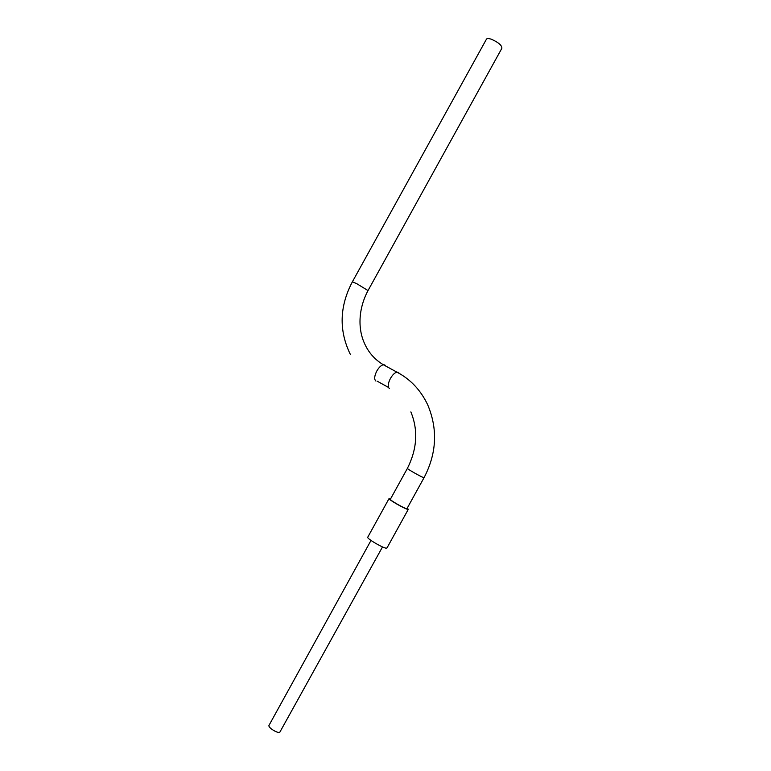 <?xml version="1.0" encoding="UTF-8"?>
<svg xmlns="http://www.w3.org/2000/svg" width="771" height="771" viewBox="0 0 771 771"><rect width="100%" height="100%" fill="white"/><g stroke="black" fill="none" stroke-linecap="round" stroke-linejoin="round"><path stroke-width="1.16" d="M486.356 39.34L486.52 39.061C487.243 38.309 488.93 38.396 491.57 39.311C498.615 42.501 502.046 45.499 501.863 48.303L368.056 290.513M390.377 499.251L390.319 499.348C389.991 500.196 403.108 507.8 406.269 508.581L407.021 508.561L424.04 477.692M269.098 725.183L268.963 725.434C267.98 727.419 276.789 733.154 279.7 732.421L382.512 546.918M367.767 537.165L367.68 537.329C367.073 538.707 382.185 547.641 386.03 548.171L386.975 547.979L408.254 509.4M390.589 498.856L389.018 498.635C388.632 499.608 403.821 508.407 407.454 509.303L408.312 509.284L407.233 508.166M352.357 281.839L356.597 283.583L368.018 290.571C357.416 310.549 358.457 330.624 364.577 343.596C368.586 352.578 374.831 359.623 383.322 364.741L384.825 364.953L385.722 366.042M407.425 468.344L407.387 468.411C407.213 468.98 420.378 476.488 423.395 477.528L424.079 477.625C436.704 453.377 437.918 429.129 427.732 404.881C420.764 390.184 410.49 379.265 396.892 372.123L398.376 372.316L399.233 373.395M389.413 388.555C387.562 386.917 387.89 383.553 390.415 378.474C392.516 374.86 394.675 372.74 396.892 372.123L383.322 364.741C381.086 365.329 378.918 367.42 376.817 371.005C374.32 376.055 374.022 379.419 375.93 381.076M390.319 499.348L407.387 468.411C417.169 448.934 418.325 430.102 410.866 411.916M388.488 387.428L377.356 381.26M268.963 725.434L371.005 540.432M367.68 537.329L389.018 498.635M350.41 354.544C338.768 330.692 339.423 306.434 352.395 281.781L486.52 39.061"/></g></svg>
